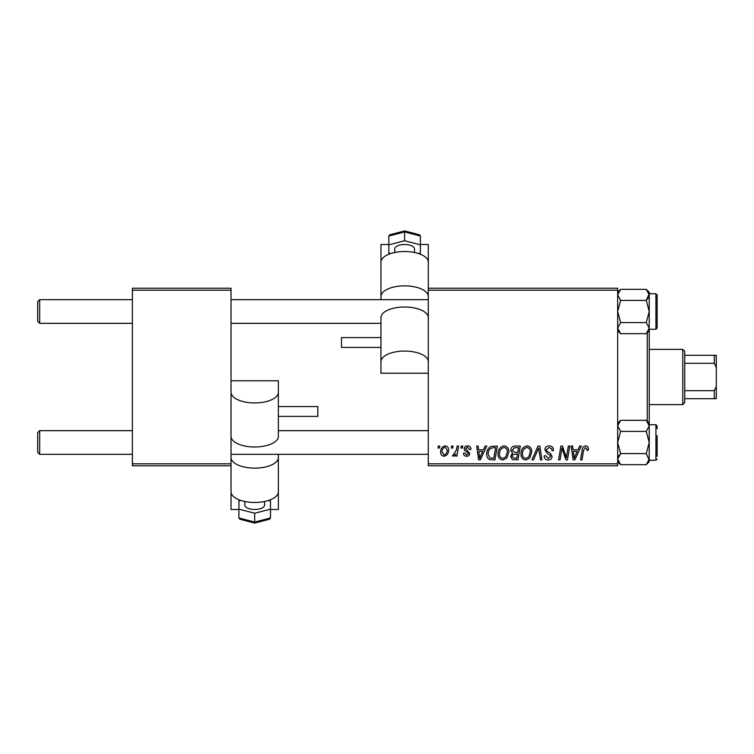 <?xml version="1.0" encoding="UTF-8"?>
<svg xmlns="http://www.w3.org/2000/svg" width="754" height="754" viewBox="0 0 754 754"><rect width="100%" height="100%" fill="white"/><g stroke="black" fill="none" stroke-linecap="round" stroke-linejoin="round"><path stroke-width="1.13" d="M428.291 288.226L617.667 288.226L617.667 290.205L428.291 290.205L428.291 262.175A23.676 10.641 180 0 0 404.615 251.534A23.676 10.641 180 0 0 380.949 262.175L380.949 299.668M498.055 453.88C498.026 449.497 500.034 446.82 504.068 445.868C507.254 446.443 508.827 448.432 508.809 451.834L506.924 457.951L502.824 460.034C499.544 459.431 497.951 457.386 498.055 453.88M483.512 449.808L485.208 446.048L486.764 446.048L480.345 459.855L478.592 459.855L476.698 446.048L478.149 446.048L478.611 449.808L483.512 449.808M585.613 445.868C587.489 445.982 588.431 446.999 588.431 448.913L588.309 450.166L586.866 450.345L586.998 449.148L585.519 447.48L583.634 450.072L581.975 459.855L580.523 459.855L582.229 449.733C582.399 447.49 583.53 446.198 585.613 445.868M544.859 449.921C545.114 447.329 546.556 445.982 549.185 445.868C552.088 446.019 553.511 447.574 553.464 450.534L552.032 450.704L551.664 448.668L549.091 447.48L546.292 449.789L546.659 450.996L550.401 453.352L552.032 456.368C551.853 458.734 550.561 459.949 548.167 460.034C545.67 459.874 544.322 458.545 544.134 456.029L545.576 455.586L548.215 458.413L550.599 456.453L550.062 455.218L547.583 453.785L544.859 449.921M531.947 459.855L537.979 446.048L539.817 446.048L541.928 459.855L540.477 459.855L538.667 448.017L533.493 459.855L531.947 459.855M521.005 453.88C520.976 449.497 522.984 446.82 527.027 445.868C530.203 446.443 531.787 448.432 531.768 451.834L529.874 457.951L525.774 460.034C522.503 459.431 520.91 457.386 521.005 453.88M437.999 448.017L438.328 446.048L439.771 446.048L439.469 448.017L437.999 448.017M428.291 463.795L617.667 463.795L617.667 465.774L428.291 465.774L428.291 290.205M617.667 463.795L617.667 290.205M510.788 450.336C510.958 447.791 512.277 446.359 514.756 446.048L520.288 446.048L517.951 459.855L512.503 459.62L510.599 456.5L512.503 453.126L510.788 450.336M578.016 449.808L579.713 446.048L581.268 446.048L574.859 459.855L573.106 459.855L571.212 446.048L572.654 446.048L573.115 449.808L578.016 449.808M566.857 454.474L568.337 446.048L569.788 446.048L567.423 459.855L565.915 459.855L561.956 448.13L560.043 459.855L558.582 459.855L560.919 446.048L562.427 446.048L566.414 457.744L566.857 454.474M467.546 445.868C469.733 445.953 470.873 447.084 470.967 449.261L469.535 449.629L467.48 447.122L465.595 448.658L469.714 453.408C469.553 455.228 468.554 456.179 466.707 456.264C464.7 456.217 463.606 455.199 463.437 453.22L464.869 453.041L466.773 455.011L468.281 453.625L468.14 452.815L464.879 450.6L464.153 448.771C464.426 446.849 465.557 445.878 467.546 445.868M491.033 446.377L497.329 446.048L495.001 459.855L489.798 459.676C487.593 458.602 486.584 456.773 486.754 454.2C486.669 450.675 488.092 448.064 491.033 446.377M440.666 452.07C440.572 448.705 442.07 446.632 445.143 445.868C447.414 446.17 448.545 447.499 448.555 449.865C448.687 453.371 447.179 455.501 444.012 456.264C441.712 455.897 440.6 454.502 440.666 452.07M451.269 448.017L451.599 446.048L453.041 446.048L452.739 448.017L451.269 448.017M456.406 450.063L457.131 446.048L458.592 446.048L456.896 456.085L455.435 456.085L455.802 454.012L453.474 456.264L452.504 455.897L456.406 450.063M460.958 448.017L461.288 446.048L462.72 446.048L462.419 448.017L460.958 448.017M132.393 288.226L231.026 288.226L231.026 290.205L132.393 290.205L132.393 288.226M231.026 463.795L231.026 465.774L132.393 465.774L132.393 463.795L231.026 463.795L231.026 290.205M132.393 463.795L132.393 290.205M516.773 458.234L517.498 453.936L512.833 454.502L512.041 456.434L514.313 458.234L516.773 458.234M517.772 452.325L518.564 447.659L514.454 447.735L512.22 450.383L514.728 452.325L517.772 452.325M528.742 456.886L530.326 451.769C530.345 449.337 529.204 447.914 526.923 447.48C523.851 448.404 522.352 450.59 522.437 454.031C522.381 456.509 523.512 457.97 525.821 458.413L528.742 456.886M575.321 455.52L577.234 451.42L573.313 451.42L574.18 458.338L575.321 455.52M480.816 455.52L482.72 451.42L478.809 451.42L479.667 458.338L480.816 455.52M493.823 458.234L495.604 447.659L493.766 447.659C489.959 448.008 488.102 450.223 488.187 454.285L489.921 458.008L493.823 458.234M505.793 456.886L507.376 451.769C507.395 449.337 506.254 447.914 503.964 447.48C500.892 448.404 499.402 450.59 499.487 454.031C499.431 456.509 500.552 457.97 502.871 458.413L505.793 456.886M444.078 455.011C446.245 454.219 447.254 452.551 447.122 450.015L445.124 447.122C443.022 447.951 442.014 449.601 442.098 452.07L444.078 455.011M37.7 452.353L37.7 432.626L39.67 430.657L39.67 454.332L37.7 452.353M428.291 430.657L278.367 430.657M132.393 430.657L39.67 430.657M428.291 454.332L231.026 454.332M132.393 454.332L39.67 454.332M39.67 323.343L37.7 321.374L37.7 301.647L39.67 299.668L39.67 323.343L132.393 323.343M231.026 323.343L380.949 323.343M39.67 299.668L132.393 299.668M231.026 299.668L428.291 299.668M649.232 433.616L649.232 442.494L649.232 425.859L646.263 431.411L649.232 442.494L646.263 453.578L649.232 460.251L655.933 460.251L655.933 424.738L649.232 424.738M657.12 435.586L657.12 456.302M617.667 461.693L620.636 464.662L617.667 459.12L620.636 453.578L617.667 442.494L620.636 431.411L646.263 431.411M620.636 453.578L646.263 453.578M620.636 431.411L617.667 425.859L620.636 420.317L646.263 420.317L649.232 425.859L648.987 424.323M618.497 423.013L617.667 425.859M620.636 464.662L646.263 464.662L649.232 459.12L649.232 461.693L646.263 464.662M649.232 425.859L649.232 423.286L646.263 420.317M649.232 442.494L649.203 459.657M617.667 330.714L620.636 333.683L617.667 328.141L620.636 322.589L617.667 311.506L620.636 300.422L646.263 300.422L649.232 311.506L649.232 320.384M657.12 325.313L657.12 294.937L657.12 328.075L657.12 325.313L657.12 328.075L655.933 329.262L655.933 293.749L657.12 294.937L657.12 297.698M655.933 293.749L649.232 293.749L646.263 300.422M620.636 300.422L617.667 294.88L620.636 289.338L646.263 289.338L649.232 294.88L649.232 311.506L646.263 322.589L649.232 328.141L646.263 333.683L620.636 333.683M648.402 330.987L649.232 328.141L649.232 311.506M617.667 328.141L617.912 329.677M620.636 322.589L646.263 322.589M649.232 423.286L649.232 328.141M646.263 289.338L649.232 292.307L649.232 294.88L648.383 291.996M618.506 462.004L617.667 459.12M618.497 456.274L619.929 454.332M617.696 459.657L617.912 460.666M657.12 428.687L657.12 425.925L657.12 428.687M648.402 297.726L646.97 299.668M617.696 294.343L617.667 294.88M649.203 294.343L648.987 293.334M647.252 421.316L647.252 332.684M682.766 349.385L684.736 351.355L684.736 402.645L682.766 404.615L682.766 349.385L649.232 349.385M684.736 355.304L716.3 355.304L716.3 398.696L714.33 398.696L714.33 390.666L716.3 386.463M684.736 390.666L714.33 390.666M716.3 367.537L714.33 363.334L714.33 355.304M684.736 363.334L714.33 363.334M684.736 398.696L714.33 398.696M394.757 252.505L394.757 248.943A9.868 4.43 0 0 1 404.615 244.503A9.868 4.43 0 0 1 414.483 248.943L414.483 252.505M380.949 347.443L341.496 347.443L341.496 337.585L380.949 337.585M428.291 296.501A23.676 10.641 180 0 0 404.615 285.86A23.676 10.641 180 0 0 380.949 296.501M388.838 244.503L380.949 244.503L380.949 271.93M380.949 361.703L380.949 373.23L428.291 373.23L428.291 317.651A23.676 10.641 180 0 0 404.615 307.01A23.676 10.641 180 0 0 380.949 317.651L380.949 361.703A23.676 10.641 180 0 1 404.615 351.062A23.676 10.641 180 0 1 428.291 361.703M420.402 244.503L428.291 244.503L428.291 271.93M404.615 231.94L388.838 236.03L389.818 234.767L404.615 230.922L419.413 234.767L420.402 236.03L404.615 231.94L404.615 231.205L404.615 240.752L420.402 244.843L420.402 253.033L418.451 253.542M388.838 236.03L388.838 244.843L404.615 240.752M420.402 236.03L420.402 244.843M390.779 253.542L388.838 253.033L388.838 244.843M264.56 501.495L264.56 505.057A9.868 4.43 180 0 1 254.692 509.497A9.868 4.43 180 0 1 244.833 505.057L244.833 501.495M278.367 406.557L317.82 406.557L317.82 416.415L278.367 416.415M231.026 465.774L231.026 491.825A23.676 10.641 0 0 0 254.692 502.466A23.676 10.641 0 0 0 278.367 491.825L278.367 454.332M231.026 457.499A23.676 10.641 0 0 0 254.692 468.14A23.676 10.641 0 0 0 278.367 457.499M270.479 509.497L278.367 509.497L278.367 482.07M278.367 392.297L278.367 380.77L231.026 380.77L231.026 436.349A23.676 10.641 0 0 0 254.692 446.99A23.676 10.641 0 0 0 278.367 436.349L278.367 392.297A23.676 10.641 0 0 1 254.692 402.938A23.676 10.641 0 0 1 231.026 392.297M238.914 509.497L231.026 509.497L231.026 482.07M254.692 522.06L270.479 517.97L269.498 519.233L254.692 523.078L239.895 519.233L238.914 517.97L254.692 522.06L254.692 522.795L254.692 513.248L238.914 509.157L238.914 500.967L240.856 500.458M270.479 517.97L270.479 509.157L254.692 513.248M238.914 517.97L238.914 509.157M268.528 500.458L270.479 500.967L270.479 509.157M655.933 460.251L657.12 459.063M655.933 424.738L657.12 425.925M617.667 423.286L620.636 420.317M655.933 329.262L649.232 329.262M649.232 330.714L646.263 333.683M617.667 292.307L620.636 289.338L617.667 292.307M682.766 404.615L649.232 404.615"/></g></svg>
